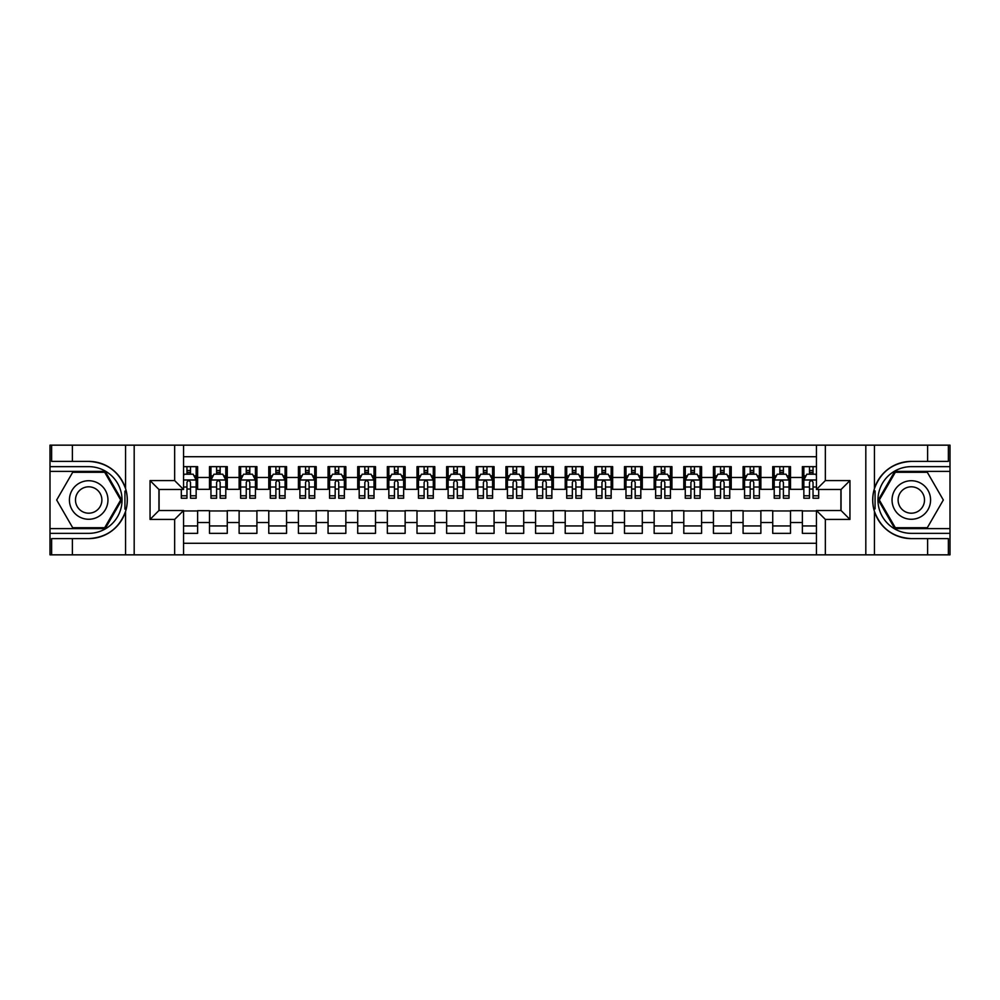 <?xml version="1.0" encoding="UTF-8"?>
<svg xmlns="http://www.w3.org/2000/svg" width="1000" height="1000" viewBox="0 0 1000 1000"><rect width="100%" height="100%" fill="white"/><g stroke="black" fill="none" stroke-linecap="round" stroke-linejoin="round"><path stroke-width="1.5" d="M183.55 554.837L816.45 554.837L816.45 510.525L841.062 510.525L841.062 489.475L816.45 489.475L816.45 445.163L183.55 445.163L183.55 489.475L158.938 489.475L158.938 510.525L183.55 510.525L183.55 554.837L72.387 554.837L72.387 538.612L88.688 538.612A38.612 38.612 0 0 0 125.55 511.463C127.812 503.825 127.812 496.188 125.55 488.537A38.612 38.612 0 0 0 88.688 461.388L72.387 461.388L72.387 445.163L50 445.163L50 528.612L105.2 528.612L121.713 500L105.2 471.388L50 471.388M816.45 466.65L802.375 466.65L802.375 477.475L790.512 477.475L790.512 489.325L802.375 489.325L802.375 477.475M790.512 477.475L790.512 466.65L772.725 466.65L772.725 477.475L760.875 477.475L760.875 489.325L772.725 489.325L772.725 477.475M760.875 477.475L760.875 466.65L743.088 466.65L743.088 477.475L731.225 477.475L731.225 489.325L743.088 489.325L743.088 477.475M731.225 477.475L731.225 466.65L713.438 466.65L713.438 477.475L701.575 477.475L701.575 489.325L713.438 489.325L713.438 477.475M701.575 477.475L701.575 466.65L683.8 466.65L683.8 477.475L671.938 477.475L671.938 489.325L683.8 489.325L683.8 477.475M671.938 477.475L671.938 466.65L654.15 466.65L654.15 477.475L642.288 477.475L642.288 489.325L654.15 489.325L654.15 477.475M642.288 477.475L642.288 466.65L624.5 466.65L624.5 477.475L612.65 477.475L612.65 489.325L624.5 489.325L624.5 477.475M612.65 477.475L612.65 466.65L594.862 466.65L594.862 477.475L583 477.475L583 489.325L594.862 489.325L594.862 477.475M583 477.475L583 466.65L565.212 466.65L565.212 477.475L553.362 477.475L553.362 489.325L565.212 489.325L565.212 477.475M553.362 477.475L553.362 466.65L535.575 466.65L535.575 477.475L523.713 477.475L523.713 489.325L535.575 489.325L535.575 477.475M523.713 477.475L523.713 466.65L505.925 466.65L505.925 477.475L494.075 477.475L494.075 489.325L505.925 489.325L505.925 477.475M494.075 477.475L494.075 466.65L476.287 466.65L476.287 477.475L464.425 477.475L464.425 489.325L476.287 489.325L476.287 477.475M464.425 477.475L464.425 466.65L446.637 466.65L446.637 477.475L434.787 477.475L434.787 489.325L446.637 489.325L446.637 477.475M434.787 477.475L434.787 466.65L417 466.65L417 477.475L405.138 477.475L405.138 489.325L417 489.325L417 477.475M405.138 477.475L405.138 466.65L387.35 466.65L387.35 477.475L375.5 477.475L375.5 489.325L387.35 489.325L387.35 477.475M375.5 477.475L375.5 466.65L357.713 466.65L357.713 477.475L345.85 477.475L345.85 489.325L357.713 489.325L357.713 477.475M345.85 477.475L345.85 466.65L328.062 466.65L328.062 477.475L316.2 477.475L316.2 489.325L328.062 489.325L328.062 477.475M316.2 477.475L316.2 466.65L298.425 466.65L298.425 477.475L286.562 477.475L286.562 489.325L298.425 489.325L298.425 477.475M286.562 477.475L286.562 466.65L268.775 466.65L268.775 477.475L256.913 477.475L256.913 489.325L268.775 489.325L268.775 477.475M256.913 477.475L256.913 466.65L239.125 466.65L239.125 477.475L227.275 477.475L227.275 489.325L239.125 489.325L239.125 477.475M227.275 477.475L227.275 466.65L209.488 466.65L209.488 489.325L197.625 489.325L197.625 466.65L183.55 466.65M183.55 533.35L197.625 533.35L197.625 510.675L209.488 510.675L209.488 533.35L227.275 533.35L227.275 510.675L239.125 510.675L239.125 522.525L227.275 522.525M239.125 522.525L239.125 533.35L256.913 533.35L256.913 510.675L268.775 510.675L268.775 522.525L256.913 522.525M268.775 522.525L268.775 533.35L286.562 533.35L286.562 510.675L298.425 510.675L298.425 522.525L286.562 522.525M298.425 522.525L298.425 533.35L316.2 533.35L316.2 510.675L328.062 510.675L328.062 522.525L316.2 522.525M328.062 522.525L328.062 533.35L345.85 533.35L345.85 510.675L357.713 510.675L357.713 522.525L345.85 522.525M357.713 522.525L357.713 533.35L375.5 533.35L375.5 510.675L387.35 510.675L387.35 522.525L375.5 522.525M387.35 522.525L387.35 533.35L405.138 533.35L405.138 510.675L417 510.675L417 522.525L405.138 522.525M417 522.525L417 533.35L434.787 533.35L434.787 510.675L446.637 510.675L446.637 522.525L434.787 522.525M446.637 522.525L446.637 533.35L464.425 533.35L464.425 510.675L476.287 510.675L476.287 522.525L464.425 522.525M476.287 522.525L476.287 533.35L494.075 533.35L494.075 510.675L505.925 510.675L505.925 522.525L494.075 522.525M505.925 522.525L505.925 533.35L523.713 533.35L523.713 510.675L535.575 510.675L535.575 522.525L523.713 522.525M535.575 522.525L535.575 533.35L553.362 533.35L553.362 510.675L565.212 510.675L565.212 522.525L553.362 522.525M565.212 522.525L565.212 533.35L583 533.35L583 510.675L594.862 510.675L594.862 522.525L583 522.525M594.862 522.525L594.862 533.35L612.65 533.35L612.65 510.675L624.5 510.675L624.5 522.525L612.65 522.525M624.5 522.525L624.5 533.35L642.288 533.35L642.288 510.675L654.15 510.675L654.15 522.525L642.288 522.525M654.15 522.525L654.15 533.35L671.938 533.35L671.938 510.675L683.8 510.675L683.8 522.525L671.938 522.525M683.8 522.525L683.8 533.35L701.575 533.35L701.575 510.675L713.438 510.675L713.438 522.525L701.575 522.525M713.438 522.525L713.438 533.35L731.225 533.35L731.225 510.675L743.088 510.675L743.088 522.525L731.225 522.525M743.088 522.525L743.088 533.35L760.875 533.35L760.875 510.675L772.725 510.675L772.725 522.525L760.875 522.525M772.725 522.525L772.725 533.35L790.512 533.35L790.512 510.675L802.375 510.675L802.375 522.525L790.512 522.525M816.45 456.725L183.55 456.725M183.55 543.275L816.45 543.275M802.375 522.525L802.375 533.35L816.45 533.35M159.088 489.475L159.088 510.525M840.913 510.525L840.913 489.475M186.962 474.062L190.512 474.062M196.15 474.062L197.625 474.062M186.962 489.038L190.512 489.038M196.15 489.038L197.625 489.038M183.55 510.962L197.625 510.962M183.55 525.938L197.625 525.938M209.488 489.038L210.963 489.038M216.6 489.038L220.162 489.038M225.787 489.038L227.275 489.038M209.488 474.062L210.963 474.062M216.6 474.062L220.162 474.062M225.787 474.062L227.275 474.062M209.488 510.962L227.275 510.962M209.488 525.938L227.275 525.938M239.125 510.962L256.913 510.962M239.125 525.938L256.913 525.938M239.125 474.062L240.613 474.062M246.25 474.062L249.8 474.062M255.438 474.062L256.913 474.062M239.125 489.038L240.613 489.038M246.25 489.038L249.8 489.038M255.438 489.038L256.913 489.038M268.775 510.962L286.562 510.962M268.775 525.938L286.562 525.938M268.775 474.062L270.262 474.062M275.887 474.062L279.45 474.062M285.075 474.062L286.562 474.062M268.775 489.038L270.262 489.038M275.887 489.038L279.45 489.038M285.075 489.038L286.562 489.038M298.425 510.962L316.2 510.962M298.425 525.938L316.2 525.938M298.425 474.062L299.9 474.062M305.538 474.062L309.088 474.062M314.725 474.062L316.2 474.062M298.425 489.038L299.9 489.038M305.538 489.038L309.088 489.038M314.725 489.038L316.2 489.038M328.062 510.962L345.85 510.962M328.062 525.938L345.85 525.938M328.062 474.062L329.55 474.062M335.175 474.062L338.738 474.062M344.363 474.062L345.85 474.062M328.062 489.038L329.55 489.038M335.175 489.038L338.738 489.038M344.363 489.038L345.85 489.038M357.713 510.962L375.5 510.962M357.713 525.938L375.5 525.938M357.713 474.062L359.188 474.062M364.825 474.062L368.375 474.062M374.012 474.062L375.5 474.062M357.713 489.038L359.188 489.038M364.825 489.038L368.375 489.038M374.012 489.038L375.5 489.038M387.35 510.962L405.138 510.962M387.35 525.938L405.138 525.938M387.35 474.062L388.837 474.062M394.462 474.062L398.025 474.062M403.65 474.062L405.138 474.062M387.35 489.038L388.837 489.038M394.462 489.038L398.025 489.038M403.65 489.038L405.138 489.038M417 510.962L434.787 510.962M417 525.938L434.787 525.938M417 474.062L418.475 474.062M424.113 474.062L427.663 474.062M433.3 474.062L434.787 474.062M417 489.038L418.475 489.038M424.113 489.038L427.663 489.038M433.3 489.038L434.787 489.038M446.637 510.962L464.425 510.962M446.637 525.938L464.425 525.938M446.637 474.062L448.125 474.062M453.75 474.062L457.312 474.062M462.95 474.062L464.425 474.062M446.637 489.038L448.125 489.038M453.75 489.038L457.312 489.038M462.95 489.038L464.425 489.038M476.287 510.962L494.075 510.962M476.287 525.938L494.075 525.938M476.287 474.062L477.762 474.062M483.4 474.062L486.962 474.062M492.587 474.062L494.075 474.062M476.287 489.038L477.762 489.038M483.4 489.038L486.962 489.038M492.587 489.038L494.075 489.038M505.925 510.962L523.713 510.962M505.925 525.938L523.713 525.938M505.925 474.062L507.413 474.062M513.038 474.062L516.6 474.062M522.238 474.062L523.713 474.062M505.925 489.038L507.413 489.038M513.038 489.038L516.6 489.038M522.238 489.038L523.713 489.038M535.575 510.962L553.362 510.962M535.575 525.938L553.362 525.938M535.575 474.062L537.05 474.062M542.688 474.062L546.25 474.062M551.875 474.062L553.362 474.062M535.575 489.038L537.05 489.038M542.688 489.038L546.25 489.038M551.875 489.038L553.362 489.038M565.212 510.962L583 510.962M565.212 525.938L583 525.938M565.212 474.062L566.7 474.062M572.337 474.062L575.887 474.062M581.525 474.062L583 474.062M565.212 489.038L566.7 489.038M572.337 489.038L575.887 489.038M581.525 489.038L583 489.038M594.862 510.962L612.65 510.962M594.862 525.938L612.65 525.938M594.862 474.062L596.35 474.062M601.975 474.062L605.538 474.062M611.163 474.062L612.65 474.062M594.862 489.038L596.35 489.038M601.975 489.038L605.538 489.038M611.163 489.038L612.65 489.038M624.5 510.962L642.288 510.962M624.5 525.938L642.288 525.938M624.5 474.062L625.988 474.062M631.625 474.062L635.175 474.062M640.812 474.062L642.288 474.062M624.5 489.038L625.988 489.038M631.625 489.038L635.175 489.038M640.812 489.038L642.288 489.038M654.15 510.962L671.938 510.962M654.15 525.938L671.938 525.938M654.15 474.062L655.638 474.062M661.263 474.062L664.825 474.062M670.45 474.062L671.938 474.062M654.15 489.038L655.638 489.038M661.263 489.038L664.825 489.038M670.45 489.038L671.938 489.038M683.8 510.962L701.575 510.962M683.8 525.938L701.575 525.938M683.8 474.062L685.275 474.062M690.913 474.062L694.463 474.062M700.1 474.062L701.575 474.062M683.8 489.038L685.275 489.038M690.913 489.038L694.463 489.038M700.1 489.038L701.575 489.038M713.438 510.962L731.225 510.962M713.438 525.938L731.225 525.938M713.438 474.062L714.925 474.062M720.55 474.062L724.112 474.062M729.737 474.062L731.225 474.062M713.438 489.038L714.925 489.038M720.55 489.038L724.112 489.038M729.737 489.038L731.225 489.038M743.088 510.962L760.875 510.962M743.088 525.938L760.875 525.938M743.088 474.062L744.562 474.062M750.2 474.062L753.75 474.062M759.388 474.062L760.875 474.062M743.088 489.038L744.562 489.038M750.2 489.038L753.75 489.038M759.388 489.038L760.875 489.038M772.725 510.962L790.512 510.962M772.725 525.938L790.512 525.938M772.725 474.062L774.212 474.062M779.837 474.062L783.4 474.062M789.038 474.062L790.512 474.062M772.725 489.038L774.212 489.038M779.837 489.038L783.4 489.038M789.038 489.038L790.512 489.038M802.375 510.962L816.45 510.962M802.375 525.938L816.45 525.938M802.375 474.062L803.85 474.062M809.488 474.062L813.037 474.062M802.375 489.038L803.85 489.038M809.488 489.038L813.037 489.038M190.512 470.5L186.962 470.5M181.325 495.8L181.325 498.225L186.962 498.225L186.962 495.8L181.325 495.8L181.325 489.475M194 475.838L196.15 475.838L196.15 498.225L190.512 498.225L190.512 482.362C189.325 480.075 188.15 480.075 186.962 482.362L186.962 495.8M196.15 475.838L196.15 466.65M196.15 480.138L193.188 474.212L184.288 474.212L183.55 475.688M186.962 474.212L186.962 466.65M190.512 466.65L190.512 474.212M98.325 483.312A19.275 19.275 0 0 0 72 490.363A19.275 19.275 0 0 0 79.05 516.688A19.275 19.275 0 0 0 105.375 509.637A19.275 19.275 0 0 0 98.325 483.312M95.288 488.575A13.188 13.188 0 0 0 77.263 493.4A13.188 13.188 0 0 0 82.088 511.425A13.188 13.188 0 0 0 100.113 506.6A13.188 13.188 0 0 0 95.288 488.575M104.688 527.712L72.688 527.712L56.675 500L72.688 472.287L104.688 472.287L120.688 500L104.688 527.712M920.95 483.312A19.275 19.275 0 0 0 894.625 490.363A19.275 19.275 0 0 0 901.675 516.688A19.275 19.275 0 0 0 928 509.637A19.275 19.275 0 0 0 920.95 483.312M917.913 488.575A13.188 13.188 0 0 0 899.887 493.4A13.188 13.188 0 0 0 904.712 511.425A13.188 13.188 0 0 0 922.738 506.6A13.188 13.188 0 0 0 917.913 488.575M927.312 527.712L895.312 527.712L879.312 500L895.312 472.287L927.312 472.287L943.325 500L927.312 527.712M124.925 508.9L126.263 508.9A38.612 38.612 0 0 0 126.263 491.112L124.925 491.112L124.925 509.125L126.2 509.125M72.387 445.163L125.55 445.163L125.55 488.537C119.125 471.538 106.825 462.488 88.688 461.388M88.688 538.612C106.825 537.513 119.125 528.462 125.55 511.463L125.55 554.837M174.65 554.837L174.65 519.412L150.05 519.412L150.05 480.588L174.65 480.588L174.65 445.163L134.188 445.163L134.188 554.837M72.387 554.837L50 554.837L50 528.612M50 533.35L88.688 533.35A33.35 33.35 0 0 0 122.037 500A33.35 33.35 0 0 0 88.688 466.65L50 466.65M125.55 445.163L134.188 445.163M174.65 445.163L183.55 445.163M72.387 538.612L51.625 538.612L51.625 554.837M72.387 461.388L51.625 461.388L51.625 445.163M174.65 519.412L183.55 510.525M150.05 519.412L158.938 510.525M150.05 480.588L158.938 489.475M174.65 480.588L183.55 489.475M124.925 491.112L126.213 490.887M127.15 503.312L127.275 498.638M126.888 494.425L126.688 493.162M875.075 491.1L873.737 491.1A38.612 38.612 0 0 0 873.737 508.888L875.075 508.888L875.075 490.875L873.8 490.875M816.45 445.163L927.613 445.163L927.613 461.388L911.312 461.388A38.612 38.612 0 0 0 874.45 488.537C872.188 496.175 872.188 503.812 874.45 511.463A38.612 38.612 0 0 0 911.312 538.612L927.613 538.612L927.613 554.837L950 554.837L950 471.388L894.8 471.388L878.288 500L894.8 528.612L950 528.612M927.613 554.837L874.45 554.837L874.45 511.463C880.875 528.462 893.175 537.513 911.312 538.612M911.312 461.388C893.175 462.488 880.875 471.538 874.45 488.537L874.45 445.163M825.35 445.163L825.35 480.588L849.95 480.588L849.95 519.412L825.35 519.412L825.35 554.837L865.812 554.837L865.812 445.163M927.613 445.163L950 445.163L950 471.388M950 466.65L911.312 466.65A33.35 33.35 0 0 0 877.962 500A33.35 33.35 0 0 0 911.312 533.35L950 533.35M874.45 554.837L865.812 554.837M825.35 554.837L816.45 554.837M927.613 461.388L948.375 461.388L948.375 445.163M927.613 538.612L948.375 538.612L948.375 554.837M825.35 480.588L816.45 489.475M849.95 480.588L841.062 489.475M849.95 519.412L841.062 510.525M825.35 519.412L816.45 510.525M875.075 508.888L873.787 509.113M872.85 496.688L872.725 501.362M873.112 505.575L873.312 506.838M220.162 470.5L216.6 470.5M225.787 495.8L220.162 495.8L220.162 498.225L225.787 498.225L225.787 480.138L222.825 474.212L213.938 474.212L210.963 480.138L210.963 498.225L216.6 498.225L216.6 495.8L210.963 495.8M210.963 480.138L210.963 466.65M225.787 480.138L225.787 466.65M216.6 474.212L216.6 466.65M220.162 466.65L220.162 474.212M220.162 495.8L220.162 482.362C218.975 480.075 217.787 480.075 216.6 482.362L216.6 495.8M249.8 470.5L246.25 470.5M255.438 495.8L249.8 495.8L249.8 498.225L255.438 498.225L255.438 480.138L252.475 474.212L243.575 474.212L240.613 480.138L240.613 498.225L246.25 498.225L246.25 495.8L240.613 495.8M240.613 480.138L240.613 466.65M255.438 480.138L255.438 466.65M246.25 474.212L246.25 466.65M249.8 466.65L249.8 474.212M249.8 495.8L249.8 482.362C248.612 480.075 247.438 480.075 246.25 482.362L246.25 495.8M279.45 470.5L275.887 470.5M285.075 495.8L279.45 495.8L279.45 498.225L285.075 498.225L285.075 480.138L282.113 474.212L273.225 474.212L270.262 480.138L270.262 498.225L275.887 498.225L275.887 495.8L270.262 495.8M270.262 480.138L270.262 466.65M285.075 480.138L285.075 466.65M275.887 474.212L275.887 466.65M279.45 466.65L279.45 474.212M279.45 495.8L279.45 482.362C278.263 480.075 277.075 480.075 275.887 482.362L275.887 495.8M309.088 470.5L305.538 470.5M314.725 495.8L309.088 495.8L309.088 498.225L314.725 498.225L314.725 480.138L311.762 474.212L302.863 474.212L299.9 480.138L299.9 498.225L305.538 498.225L305.538 495.8L299.9 495.8M299.9 480.138L299.9 466.65M314.725 480.138L314.725 466.65M305.538 474.212L305.538 466.65M309.088 466.65L309.088 474.212M309.088 495.8L309.088 482.362C307.913 480.075 306.725 480.075 305.538 482.362L305.538 495.8M338.738 470.5L335.175 470.5M344.363 495.8L338.738 495.8L338.738 498.225L344.363 498.225L344.363 480.138L341.4 474.212L332.512 474.212L329.55 480.138L329.55 498.225L335.175 498.225L335.175 495.8L329.55 495.8M329.55 480.138L329.55 466.65M344.363 480.138L344.363 466.65M335.175 474.212L335.175 466.65M338.738 466.65L338.738 474.212M338.738 495.8L338.738 482.362C337.55 480.075 336.362 480.075 335.175 482.362L335.175 495.8M368.375 470.5L364.825 470.5M374.012 495.8L368.375 495.8L368.375 498.225L374.012 498.225L374.012 480.138L371.05 474.212L362.15 474.212L359.188 480.138L359.188 498.225L364.825 498.225L364.825 495.8L359.188 495.8M359.188 480.138L359.188 466.65M374.012 480.138L374.012 466.65M364.825 474.212L364.825 466.65M368.375 466.65L368.375 474.212M368.375 495.8L368.375 482.362C367.2 480.075 366.012 480.075 364.825 482.362L364.825 495.8M398.025 470.5L394.462 470.5M403.65 495.8L398.025 495.8L398.025 498.225L403.65 498.225L403.65 480.138L400.688 474.212L391.8 474.212L388.837 480.138L388.837 498.225L394.462 498.225L394.462 495.8L388.837 495.8M388.837 480.138L388.837 466.65M403.65 480.138L403.65 466.65M394.462 474.212L394.462 466.65M398.025 466.65L398.025 474.212M398.025 495.8L398.025 482.362C396.838 480.075 395.65 480.075 394.462 482.362L394.462 495.8M427.663 470.5L424.113 470.5M433.3 495.8L427.663 495.8L427.663 498.225L433.3 498.225L433.3 480.138L430.337 474.212L421.438 474.212L418.475 480.138L418.475 498.225L424.113 498.225L424.113 495.8L418.475 495.8M418.475 480.138L418.475 466.65M433.3 480.138L433.3 466.65M424.113 474.212L424.113 466.65M427.663 466.65L427.663 474.212M427.663 495.8L427.663 482.362C426.488 480.075 425.3 480.075 424.113 482.362L424.113 495.8M457.312 470.5L453.75 470.5M462.95 495.8L457.312 495.8L457.312 498.225L462.95 498.225L462.95 480.138L459.975 474.212L451.087 474.212L448.125 480.138L448.125 498.225L453.75 498.225L453.75 495.8L448.125 495.8M448.125 480.138L448.125 466.65M462.95 480.138L462.95 466.65M453.75 474.212L453.75 466.65M457.312 466.65L457.312 474.212M457.312 495.8L457.312 482.362C456.125 480.075 454.938 480.075 453.75 482.362L453.75 495.8M486.962 470.5L483.4 470.5M492.587 495.8L486.962 495.8L486.962 498.225L492.587 498.225L492.587 480.138L489.625 474.212L480.725 474.212L477.762 480.138L477.762 498.225L483.4 498.225L483.4 495.8L477.762 495.8M477.762 480.138L477.762 466.65M492.587 480.138L492.587 466.65M483.4 474.212L483.4 466.65M486.962 466.65L486.962 474.212M486.962 495.8L486.962 482.362C485.775 480.075 484.588 480.075 483.4 482.362L483.4 495.8M516.6 470.5L513.038 470.5M522.238 495.8L516.6 495.8L516.6 498.225L522.238 498.225L522.238 480.138L519.275 474.212L510.375 474.212L507.413 480.138L507.413 498.225L513.038 498.225L513.038 495.8L507.413 495.8M507.413 480.138L507.413 466.65M522.238 480.138L522.238 466.65M513.038 474.212L513.038 466.65M516.6 466.65L516.6 474.212M516.6 495.8L516.6 482.362C515.413 480.075 514.225 480.075 513.038 482.362L513.038 495.8M546.25 470.5L542.688 470.5M551.875 495.8L546.25 495.8L546.25 498.225L551.875 498.225L551.875 480.138L548.913 474.212L540.025 474.212L537.05 480.138L537.05 498.225L542.688 498.225L542.688 495.8L537.05 495.8M537.05 480.138L537.05 466.65M551.875 480.138L551.875 466.65M542.688 474.212L542.688 466.65M546.25 466.65L546.25 474.212M546.25 495.8L546.25 482.362C545.062 480.075 543.875 480.075 542.688 482.362L542.688 495.8M575.887 470.5L572.337 470.5M581.525 495.8L575.887 495.8L575.887 498.225L581.525 498.225L581.525 480.138L578.562 474.212L569.663 474.212L566.7 480.138L566.7 498.225L572.337 498.225L572.337 495.8L566.7 495.8M566.7 480.138L566.7 466.65M581.525 480.138L581.525 466.65M572.337 474.212L572.337 466.65M575.887 466.65L575.887 474.212M575.887 495.8L575.887 482.362C574.7 480.075 573.525 480.075 572.337 482.362L572.337 495.8M605.538 470.5L601.975 470.5M611.163 495.8L605.538 495.8L605.538 498.225L611.163 498.225L611.163 480.138L608.2 474.212L599.312 474.212L596.35 480.138L596.35 498.225L601.975 498.225L601.975 495.8L596.35 495.8M596.35 480.138L596.35 466.65M611.163 480.138L611.163 466.65M601.975 474.212L601.975 466.65M605.538 466.65L605.538 474.212M605.538 495.8L605.538 482.362C604.35 480.075 603.162 480.075 601.975 482.362L601.975 495.8M635.175 470.5L631.625 470.5M640.812 495.8L635.175 495.8L635.175 498.225L640.812 498.225L640.812 480.138L637.85 474.212L628.95 474.212L625.988 480.138L625.988 498.225L631.625 498.225L631.625 495.8L625.988 495.8M625.988 480.138L625.988 466.65M640.812 480.138L640.812 466.65M631.625 474.212L631.625 466.65M635.175 466.65L635.175 474.212M635.175 495.8L635.175 482.362C633.987 480.075 632.812 480.075 631.625 482.362L631.625 495.8M664.825 470.5L661.263 470.5M670.45 495.8L664.825 495.8L664.825 498.225L670.45 498.225L670.45 480.138L667.487 474.212L658.6 474.212L655.638 480.138L655.638 498.225L661.263 498.225L661.263 495.8L655.638 495.8M655.638 480.138L655.638 466.65M670.45 480.138L670.45 466.65M661.263 474.212L661.263 466.65M664.825 466.65L664.825 474.212M664.825 495.8L664.825 482.362C663.637 480.075 662.45 480.075 661.263 482.362L661.263 495.8M694.463 470.5L690.913 470.5M700.1 495.8L694.463 495.8L694.463 498.225L700.1 498.225L700.1 480.138L697.138 474.212L688.238 474.212L685.275 480.138L685.275 498.225L690.913 498.225L690.913 495.8L685.275 495.8M685.275 480.138L685.275 466.65M700.1 480.138L700.1 466.65M690.913 474.212L690.913 466.65M694.463 466.65L694.463 474.212M694.463 495.8L694.463 482.362C693.288 480.075 692.1 480.075 690.913 482.362L690.913 495.8M724.112 470.5L720.55 470.5M729.737 495.8L724.112 495.8L724.112 498.225L729.737 498.225L729.737 480.138L726.775 474.212L717.887 474.212L714.925 480.138L714.925 498.225L720.55 498.225L720.55 495.8L714.925 495.8M714.925 480.138L714.925 466.65M729.737 480.138L729.737 466.65M720.55 474.212L720.55 466.65M724.112 466.65L724.112 474.212M724.112 495.8L724.112 482.362C722.925 480.075 721.737 480.075 720.55 482.362L720.55 495.8M753.75 470.5L750.2 470.5M759.388 495.8L753.75 495.8L753.75 498.225L759.388 498.225L759.388 480.138L756.425 474.212L747.525 474.212L744.562 480.138L744.562 498.225L750.2 498.225L750.2 495.8L744.562 495.8M744.562 480.138L744.562 466.65M759.388 480.138L759.388 466.65M750.2 474.212L750.2 466.65M753.75 466.65L753.75 474.212M753.75 495.8L753.75 482.362C752.575 480.075 751.388 480.075 750.2 482.362L750.2 495.8M783.4 470.5L779.837 470.5M789.038 495.8L783.4 495.8L783.4 498.225L789.038 498.225L789.038 480.138L786.062 474.212L777.175 474.212L774.212 480.138L774.212 498.225L779.837 498.225L779.837 495.8L774.212 495.8M774.212 480.138L774.212 466.65M789.038 480.138L789.038 466.65M779.837 474.212L779.837 466.65M783.4 466.65L783.4 474.212M783.4 495.8L783.4 482.362C782.212 480.075 781.025 480.075 779.837 482.362L779.837 495.8M813.037 470.5L809.488 470.5M816.45 475.688L815.713 474.212L806.812 474.212L803.85 480.138L803.85 498.225L809.488 498.225L809.488 495.8L803.85 495.8M803.85 480.138L803.85 466.65M818.675 489.475L818.675 498.225L813.037 498.225L813.037 482.362C811.862 480.075 810.675 480.075 809.488 482.362L809.488 495.8M809.488 474.212L809.488 466.65M813.037 466.65L813.037 474.212M209.488 522.525L197.625 522.525M209.488 477.475L197.625 477.475M196.075 479.988L183.55 479.988M196.15 495.8L190.512 495.8M186.962 487.013L183.55 487.013M196.15 487.013L190.512 487.013M190.512 472.388L186.962 472.388M225.712 479.988L211.038 479.988M210.963 475.838L213.113 475.838M223.637 475.838L225.787 475.838M216.6 487.013L210.963 487.013M225.787 487.013L220.162 487.013M220.162 472.388L216.6 472.388M255.362 479.988L240.688 479.988M240.613 475.838L242.763 475.838M253.287 475.838L255.438 475.838M246.25 487.013L240.613 487.013M255.438 487.013L249.8 487.013M249.8 472.388L246.25 472.388M285 479.988L270.325 479.988M270.262 475.838L272.4 475.838M282.925 475.838L285.075 475.838M275.887 487.013L270.262 487.013M285.075 487.013L279.45 487.013M279.45 472.388L275.887 472.388M314.65 479.988L299.975 479.988M299.9 475.838L302.05 475.838M312.575 475.838L314.725 475.838M305.538 487.013L299.9 487.013M314.725 487.013L309.088 487.013M309.088 472.388L305.538 472.388M344.288 479.988L329.625 479.988M329.55 475.838L331.7 475.838M342.225 475.838L344.363 475.838M335.175 487.013L329.55 487.013M344.363 487.013L338.738 487.013M338.738 472.388L335.175 472.388M373.938 479.988L359.263 479.988M359.188 475.838L361.337 475.838M371.863 475.838L374.012 475.838M364.825 487.013L359.188 487.013M374.012 487.013L368.375 487.013M368.375 472.388L364.825 472.388M403.587 479.988L388.913 479.988M388.837 475.838L390.988 475.838M401.512 475.838L403.65 475.838M394.462 487.013L388.837 487.013M403.65 487.013L398.025 487.013M398.025 472.388L394.462 472.388M433.225 479.988L418.55 479.988M418.475 475.838L420.625 475.838M431.15 475.838L433.3 475.838M424.113 487.013L418.475 487.013M433.3 487.013L427.663 487.013M427.663 472.388L424.113 472.388M462.875 479.988L448.2 479.988M448.125 475.838L450.275 475.838M460.8 475.838L462.95 475.838M453.75 487.013L448.125 487.013M462.95 487.013L457.312 487.013M457.312 472.388L453.75 472.388M492.512 479.988L477.837 479.988M477.762 475.838L479.913 475.838M490.438 475.838L492.587 475.838M483.4 487.013L477.762 487.013M492.587 487.013L486.962 487.013M486.962 472.388L483.4 472.388M522.163 479.988L507.488 479.988M507.413 475.838L509.562 475.838M520.087 475.838L522.238 475.838M513.038 487.013L507.413 487.013M522.238 487.013L516.6 487.013M516.6 472.388L513.038 472.388M551.8 479.988L537.125 479.988M537.05 475.838L539.2 475.838M549.725 475.838L551.875 475.838M542.688 487.013L537.05 487.013M551.875 487.013L546.25 487.013M546.25 472.388L542.688 472.388M581.45 479.988L566.775 479.988M566.7 475.838L568.85 475.838M579.375 475.838L581.525 475.838M572.337 487.013L566.7 487.013M581.525 487.013L575.887 487.013M575.887 472.388L572.337 472.388M611.087 479.988L596.413 479.988M596.35 475.838L598.488 475.838M609.012 475.838L611.163 475.838M601.975 487.013L596.35 487.013M611.163 487.013L605.538 487.013M605.538 472.388L601.975 472.388M640.738 479.988L626.062 479.988M625.988 475.838L628.138 475.838M638.663 475.838L640.812 475.838M631.625 487.013L625.988 487.013M640.812 487.013L635.175 487.013M635.175 472.388L631.625 472.388M670.375 479.988L655.713 479.988M655.638 475.838L657.775 475.838M668.3 475.838L670.45 475.838M661.263 487.013L655.638 487.013M670.45 487.013L664.825 487.013M664.825 472.388L661.263 472.388M700.025 479.988L685.35 479.988M685.275 475.838L687.425 475.838M697.95 475.838L700.1 475.838M690.913 487.013L685.275 487.013M700.1 487.013L694.463 487.013M694.463 472.388L690.913 472.388M729.675 479.988L715 479.988M714.925 475.838L717.075 475.838M727.6 475.838L729.737 475.838M720.55 487.013L714.925 487.013M729.737 487.013L724.112 487.013M724.112 472.388L720.55 472.388M759.312 479.988L744.638 479.988M744.562 475.838L746.712 475.838M757.237 475.838L759.388 475.838M750.2 487.013L744.562 487.013M759.388 487.013L753.75 487.013M753.75 472.388L750.2 472.388M788.962 479.988L774.287 479.988M774.212 475.838L776.363 475.838M786.888 475.838L789.038 475.838M779.837 487.013L774.212 487.013M789.038 487.013L783.4 487.013M783.4 472.388L779.837 472.388M816.45 479.988L803.925 479.988M803.85 475.838L806 475.838M818.675 495.8L813.037 495.8M809.488 487.013L803.85 487.013M816.45 487.013L813.037 487.013M813.037 472.388L809.488 472.388"/></g></svg>

